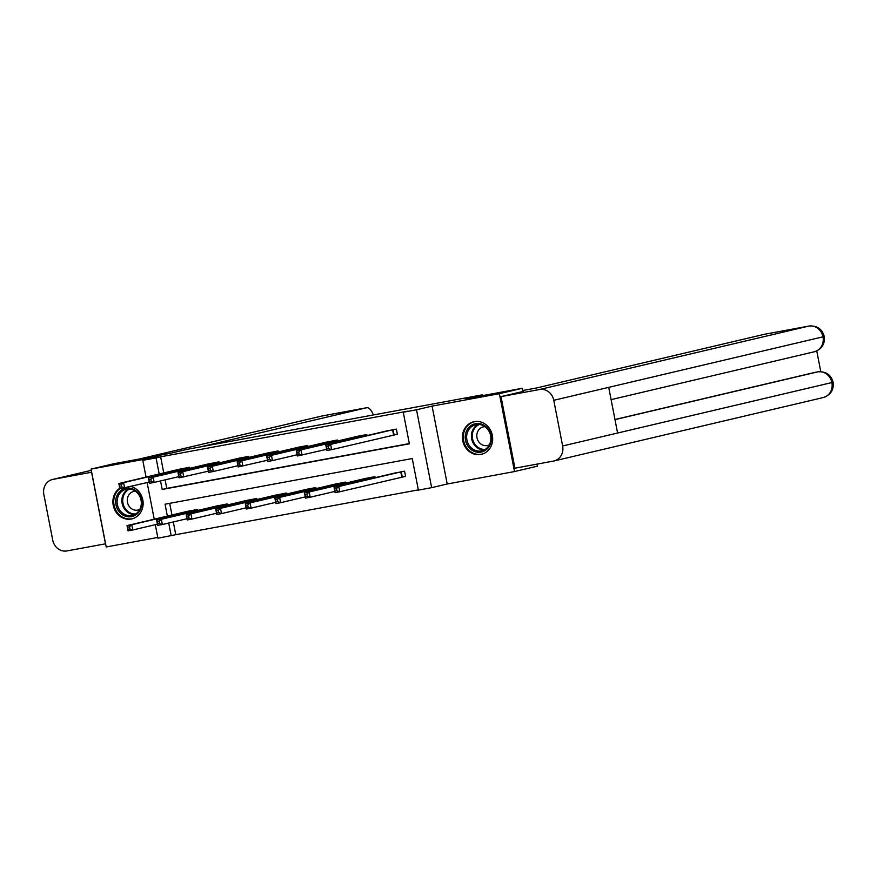 <?xml version="1.0" encoding="UTF-8"?>
<svg xmlns="http://www.w3.org/2000/svg" width="877" height="877" viewBox="0 0 877 877"><rect width="100%" height="100%" fill="white"/><g stroke="black" fill="none" stroke-linecap="round" stroke-linejoin="round"><path stroke-width="1.32" d="M119.765 488.237A16.729 15.03 -103.3 0 0 114.054 508.265A16.729 15.03 -103.3 0 0 131.21 519.02A16.729 15.03 -103.3 0 0 131.846 518.888A16.729 15.03 -103.3 0 0 143.137 502.839A16.729 15.03 -103.3 0 0 130.848 486.428M480.749 454.472A16.729 15.03 -103.3 0 0 481.396 454.33A16.729 15.03 -103.3 0 0 492.271 434.959A16.729 15.03 -103.3 0 0 474.369 421.64A16.729 15.03 -103.3 0 0 473.723 421.771A16.729 15.03 -103.3 0 0 462.848 441.142A16.729 15.03 -103.3 0 0 480.749 454.472M173.306 521.958L175.773 534.685L157.926 538.215L155.295 524.687M482.427 395.648L482.262 394.847L186.933 449.386L170.445 453.266L113.955 463.703L91.065 469.096L106.205 546.974L157.783 537.448M537.009 464.119L537.404 466.169L514.514 471.563L499.375 393.685L432.087 406.117L416.509 409.778L431.648 487.656L418.384 490.111L412.245 458.539L165.062 504.187L167.375 516.104M432.087 406.117L447.215 483.994L514.514 471.563M447.215 483.994L431.648 487.656M175.773 534.685L418.34 489.881M482.262 394.847L465.786 398.728L522.275 388.292L522.889 391.482L523.448 391.35L501.019 396.634L514.931 468.197L553.508 461.072A13.188 11.85 -103.3 0 0 554.012 460.962A13.188 11.85 -103.3 0 0 562.639 445.976L617.594 433.03L608.715 387.36L553.771 400.296L562.639 445.976M522.275 388.292L499.375 393.685M169.678 503.332L171.958 515.018M402.521 477L405.591 476.43L404.571 471.168L393.225 473.437M375.203 477.68L374.994 476.628L363.648 478.897M345.626 483.139L345.428 482.098L334.082 484.356M316.06 488.599L315.852 487.557L304.505 489.815M286.483 494.058L286.286 493.017L274.94 495.275M256.917 499.528L256.709 498.476L245.363 500.734M227.34 504.988L227.143 503.935L215.797 506.204M197.774 510.447L197.566 509.394L186.22 511.664M160.535 480.936L162.19 489.454L409.384 443.806L403.245 412.234L407.827 411.149L160.634 456.807L163.769 472.922M165.117 479.862L166.773 488.379L409.34 443.576M394.332 434.904L397.402 434.334L396.382 429.072L385.036 431.341M367.014 435.584L366.816 434.532L355.47 436.801M337.448 441.043L337.239 440.002L325.893 442.26M307.871 446.503L307.674 445.461L296.327 447.719M278.305 451.962L278.097 450.921L266.751 453.179M248.728 457.432L248.531 456.38L237.185 458.638M219.162 462.892L218.954 461.839L207.608 464.108M189.585 468.351L189.388 467.298L178.042 469.568M146.053 477.099L142.787 460.337L158.353 456.665L91.065 469.096M142.787 460.337L156.062 457.882L159.197 474.008M160.634 456.807L156.062 457.882M403.245 412.234L416.509 409.778M154.231 519.195L147.117 482.591M168.724 523.032L171.201 535.759M166.773 488.379L162.19 489.454M388.051 430.618L325.849 445.275L330.585 444.398L331.616 449.66L326.869 450.537L325.849 445.275L326.803 448.98L328.689 448.629L328.283 446.525L326.387 446.875M393.313 429.642L330.585 444.398L328.283 446.525M397.391 434.258L331.616 449.66L328.689 448.629M326.869 450.537L326.803 448.98M396.261 472.703L334.038 487.371L338.774 486.505L339.794 491.767L405.569 476.354M336.878 490.725L339.794 491.767L335.058 492.633L334.038 487.371L334.981 491.076L336.878 490.725L336.472 488.621L334.575 488.971M336.472 488.621L338.774 486.505L401.502 471.738M334.981 491.076L335.058 492.633M469.502 426.759A14.481 13.012 76.7 0 1 487.996 428.732A14.481 13.012 76.7 0 1 487.086 449.002A14.481 13.012 76.7 0 1 468.592 447.029A14.481 13.012 76.7 0 1 469.502 426.759M486.888 448.07A13.407 12.048 -103.3 0 0 489.41 431.988A13.407 12.048 -103.3 0 0 475.685 424.72A13.407 12.048 -103.3 0 0 470.62 427.472A13.407 12.048 -103.3 0 0 468.099 443.554A13.407 12.048 -103.3 0 0 481.824 450.822A13.407 12.048 -103.3 0 0 486.888 448.07M485.025 426.704A9.548 8.573 -103.3 0 0 483.249 426.913A9.548 8.573 -103.3 0 0 479.642 428.864A9.548 8.573 -103.3 0 0 477.855 440.32A9.548 8.573 -103.3 0 0 487.623 445.483A9.548 8.573 -103.3 0 0 489.311 444.88M476.003 421.431A16.619 14.931 -103.3 0 0 474.49 421.705A16.619 14.931 -103.3 0 0 468.208 425.115A16.619 14.931 -103.3 0 0 465.084 445.056A16.619 14.931 -103.3 0 0 482.109 454.056A16.619 14.931 -103.3 0 0 483.589 453.617M119.963 491.317A14.481 13.012 76.7 0 1 138.445 493.28A14.481 13.012 76.7 0 1 137.536 513.56A14.481 13.012 76.7 0 1 119.053 511.587A14.481 13.012 76.7 0 1 119.963 491.317M137.349 512.628A13.407 12.048 -103.3 0 0 139.86 496.546A13.407 12.048 -103.3 0 0 126.135 489.278A13.407 12.048 -103.3 0 0 121.07 492.03A13.407 12.048 -103.3 0 0 118.548 508.112A13.407 12.048 -103.3 0 0 132.274 515.369A13.407 12.048 -103.3 0 0 137.349 512.628M135.475 491.252A9.548 8.573 -103.3 0 0 133.699 491.46A9.548 8.573 -103.3 0 0 130.092 493.422A9.548 8.573 -103.3 0 0 128.305 504.867A9.548 8.573 -103.3 0 0 138.084 510.041A9.548 8.573 -103.3 0 0 139.761 509.438M119.853 488.653A16.619 14.931 -103.3 0 0 118.658 489.662A16.619 14.931 -103.3 0 0 115.534 509.603A16.619 14.931 -103.3 0 0 132.559 518.614A16.619 14.931 -103.3 0 0 134.038 518.175M522.703 390.528L536.538 387.974L764.58 334.258A12.87 5.635 -100.5 0 1 764.689 334.236A12.87 5.635 -100.5 0 1 764.81 334.214M553.771 400.296A13.188 11.85 -103.3 0 0 539.596 389.509L501.019 396.634M820.784 371.64L816.761 350.943M614.963 419.502L815.182 372.341A12.87 5.635 -100.5 0 1 815.292 372.319A12.87 5.635 -100.5 0 1 815.413 372.297M608.715 387.36L824.27 336.527C825.071 344.135 821.76 349.21 814.36 351.765A13.188 11.85 -103.3 0 0 823.01 336.878A13.188 11.85 -103.3 0 0 808.835 326.091L764.58 334.258M614.985 419.623L817.737 371.87A13.188 11.85 -103.3 0 1 831.889 382.558L833.15 382.208C834.005 389.859 830.705 394.968 823.251 397.544A13.188 11.85 -103.3 0 0 831.889 382.558L617.594 433.03M52.993 479.368A13.188 11.85 -103.3 0 0 52.488 479.478L91.307 470.335L52.993 479.368L91.668 472.221M52.488 479.478A13.188 11.85 -103.3 0 0 43.85 494.475L52.73 540.144A13.188 11.85 -103.3 0 0 66.904 550.931L105.481 543.817L91.57 472.254M373.317 414.964A12.87 5.635 79.5 0 0 366.619 407.75A12.87 5.635 79.5 0 0 366.498 407.783L322.243 415.95L139.728 458.945M200.482 446.886L366.498 407.783M326.639 449.331L297.303 455.996L296.283 450.734L358.507 436.066M296.821 452.335L296.283 450.734L301.019 449.868L302.039 455.13L299.123 454.089L298.717 451.984L296.821 452.335L297.226 454.439L299.123 454.089M363.747 435.102L301.019 449.868L298.717 451.984M297.303 455.996L297.226 454.439M328.908 441.537L266.707 456.204L271.442 455.327L272.473 460.589L267.726 461.466L266.707 456.204L267.66 459.899L269.546 459.548L269.14 457.443L267.244 457.794M334.17 440.561L271.442 455.327L269.14 457.443M297.073 454.79L272.473 460.589L269.546 459.548M267.726 461.466L267.66 459.899M366.685 478.162L304.462 492.841L309.197 491.964L310.228 497.226L334.817 491.427M307.301 496.185L310.228 497.226L305.481 498.103L304.462 492.841L305.404 496.535L307.301 496.185L306.895 494.08L304.999 494.431M306.895 494.08L309.197 491.964L371.925 477.198M305.404 496.535L305.481 498.103M337.119 483.633L274.896 498.3L279.631 497.423L280.651 502.685L305.251 496.886M277.735 501.644L280.651 502.685L275.915 503.562L274.896 498.3L275.838 501.995L277.735 501.644L277.329 499.539L275.433 499.89M277.329 499.539L279.631 497.423L342.359 482.657M275.838 501.995L275.915 503.562M267.496 460.25L238.16 466.926L237.141 461.664L299.364 446.996M237.678 463.253L237.141 461.664L241.877 460.787L242.896 466.049L239.98 465.018L239.574 462.913L237.678 463.253L238.084 465.358L239.98 465.018M304.604 446.02L241.877 460.787L239.574 462.913M238.16 466.926L238.084 465.358M269.765 452.466L207.564 467.123L212.3 466.246L213.33 471.508L208.583 472.385L207.564 467.123L208.518 470.828L210.403 470.478L209.998 468.373L208.101 468.724M275.027 451.491L212.3 466.246L209.998 468.373M237.93 465.72L213.33 471.508L210.403 470.478M208.583 472.385L208.518 470.828M208.353 471.179L179.018 477.844L177.998 472.582L240.221 457.915M178.535 474.183L177.998 472.582L182.734 471.705L183.753 476.967L180.837 475.937L180.432 473.832L178.535 474.183L178.941 476.288L180.837 475.937M245.461 456.95L182.734 471.705L180.432 473.832M179.018 477.844L178.941 476.288M307.542 489.092L245.319 503.76L250.055 502.883L251.085 508.145L275.674 502.357M248.158 507.114L251.085 508.145L246.338 509.022L245.319 503.76L246.262 507.465L248.158 507.114L247.752 505.009L245.856 505.36M247.752 505.009L250.055 502.883L312.782 488.116M246.262 507.465L246.338 509.022M277.976 494.551L215.753 509.219L220.489 508.342L221.508 513.604L246.108 507.816M218.592 512.574L221.508 513.604L216.772 514.481L215.753 509.219L216.696 512.924L218.592 512.574L218.187 510.469L216.29 510.82M218.187 510.469L220.489 508.342L283.216 493.587M216.696 512.924L216.772 514.481M248.399 500.011L186.176 514.678L190.912 513.801L191.942 519.063L216.531 513.275M189.015 518.033L191.942 519.063L187.196 519.94L186.176 514.678L187.119 518.384L189.015 518.033L188.61 515.928L186.713 516.279M188.61 515.928L190.912 513.801L253.639 499.046M187.119 518.384L187.196 519.94M210.623 463.385L148.421 478.042L153.157 477.176L154.188 482.438L149.441 483.304L148.421 478.042L149.375 481.747L151.261 481.396L150.855 479.291L148.958 479.642M215.885 462.409L153.157 477.176L150.855 479.291M178.787 476.639L154.188 482.438L151.261 481.396M149.441 483.304L149.375 481.747M218.833 505.47L156.61 520.138L161.346 519.272L162.366 524.534L186.965 518.735M159.45 523.492L162.366 524.534L157.63 525.4L156.61 520.138L157.553 523.843L159.45 523.492L159.044 521.387L157.147 521.738M159.044 521.387L161.346 519.272L224.073 504.505M157.553 523.843L157.63 525.4M149.211 482.098L119.875 488.774L118.855 483.512L181.079 468.833M119.393 485.102L118.855 483.512L123.591 482.635L124.611 487.897L121.695 486.856L121.289 484.751L119.393 485.102L119.798 487.206L121.695 486.856M186.319 467.869L123.591 482.635L121.289 484.751M119.875 488.774L119.798 487.206M189.257 510.929L127.033 525.608L131.769 524.731L132.8 529.993L157.389 524.194M129.873 528.952L132.8 529.993L128.053 530.87L127.033 525.608L127.976 529.302L129.873 528.952L129.467 526.847L127.571 527.198M129.467 526.847L131.769 524.731L194.497 509.965M127.976 529.302L128.053 530.87M393.071 429.697L394.091 434.959M392.589 429.796L393.609 435.058M401.798 477.154L400.767 471.892M402.269 477.055L401.249 471.793M484.148 449.989A13.407 12.048 76.7 0 1 472.33 441.175A13.407 12.048 76.7 0 1 475.389 426.354A13.407 12.048 76.7 0 1 478.129 424.435M479.28 424.49A12.969 11.653 -103.3 0 0 476.112 426.584A12.969 11.653 -103.3 0 0 473.262 441.208A12.969 11.653 -103.3 0 0 485.156 449.419M134.598 514.536A13.407 12.048 76.7 0 1 122.78 505.722A13.407 12.048 76.7 0 1 125.839 490.901A13.407 12.048 76.7 0 1 128.579 488.993M129.73 489.048A12.969 11.653 -103.3 0 0 126.562 491.131A12.969 11.653 -103.3 0 0 123.723 505.766A12.969 11.653 -103.3 0 0 135.606 513.977M539.596 389.509L808.835 326.091A12.87 5.635 -100.5 0 1 808.956 326.069C817.013 325.455 822.122 328.941 824.27 336.527M833.15 382.208C830.957 374.687 825.86 371.223 817.857 371.848L815.182 372.341M815.292 372.319L818.044 371.815M322.473 415.906A12.87 5.635 -100.5 0 0 322.352 415.928A12.87 5.635 -100.5 0 0 322.243 415.95A13.188 11.85 -103.3 0 0 321.727 416.06L139.476 458.989M363.495 435.156L363.736 436.351M363.023 435.255L363.253 436.472M333.929 440.616L334.159 441.822M333.446 440.725L333.677 441.931M371.431 478.568L371.201 477.362M371.914 478.447L371.684 477.252M341.866 484.027L341.624 482.821M342.337 483.918L342.107 482.712M304.352 446.075L304.593 447.281M303.88 446.185L304.111 447.391M274.786 451.534L275.016 452.74M274.304 451.644L274.534 452.85M245.209 457.005L245.45 458.2M244.738 457.103L244.968 458.309M312.289 489.487L312.059 488.281M312.771 489.377L312.541 488.171M282.723 494.946L282.482 493.74M283.194 494.836L282.964 493.63M253.146 500.405L252.916 499.199M253.628 500.296L253.398 499.101M215.643 462.464L215.874 463.659M215.161 462.563L215.391 463.78M223.58 505.876L223.339 504.659M224.052 505.755L223.821 504.56M186.067 467.923L186.308 469.118M185.595 468.033L185.825 469.239M194.003 511.335L193.773 510.129M194.486 511.225L194.255 510.019M482.109 454.056L483.03 453.837M474.49 421.705L475.411 421.486M132.559 518.614L133.479 518.395M554.012 460.962L823.251 397.544M611.105 399.638L814.36 351.765M764.689 334.236L808.956 326.069M321.727 416.06L366.619 407.75"/></g></svg>
